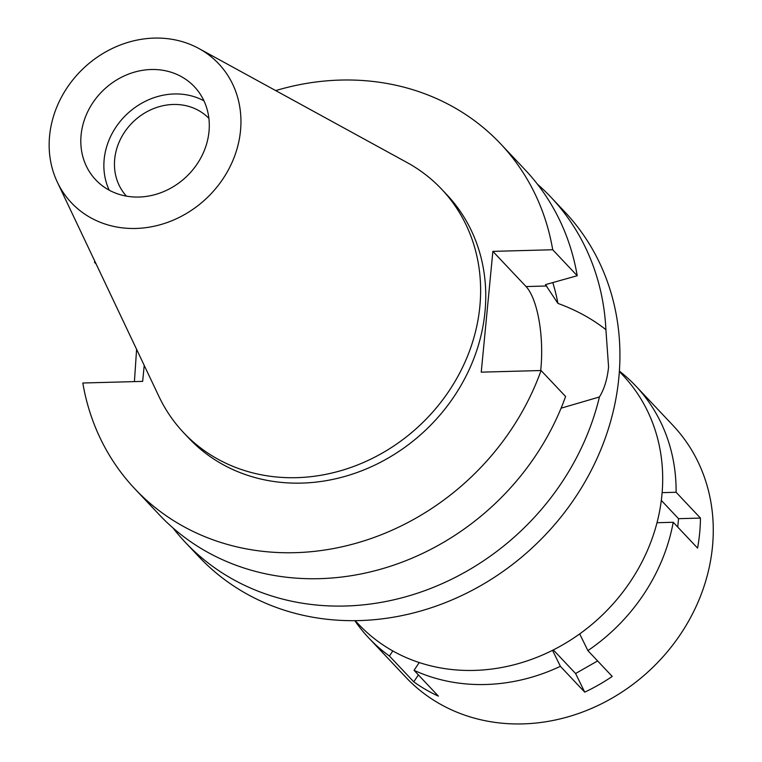 <?xml version="1.0" encoding="UTF-8"?>
<svg xmlns="http://www.w3.org/2000/svg" width="762" height="762" viewBox="0 0 762 762"><rect width="100%" height="100%" fill="white"/><g stroke="black" fill="none" stroke-linecap="round" stroke-linejoin="round"><path stroke-width="1.14" d="M135.884 228.457A101.26 89.487 136.7 0 1 57.331 182.147A101.26 89.487 136.7 0 1 154.219 38.1A101.26 89.487 136.7 0 1 198.949 48.549A101.26 89.487 136.7 0 1 235.258 154.353A101.26 89.487 136.7 0 1 135.884 228.457M138.913 197.044A67.837 59.95 -43.3 0 0 201.863 155.915A67.837 59.95 -43.3 0 0 194.396 86.725A67.837 59.95 -43.3 0 0 151.19 69.513A67.837 59.95 -43.3 0 0 88.24 110.642A67.837 59.95 -43.3 0 0 95.707 179.822A67.837 59.95 -43.3 0 0 138.913 197.044M198.949 48.549L407.051 162.535A177.375 156.762 136.7 0 1 441.674 189.233A177.375 156.762 136.7 0 1 461.191 370.122A177.375 156.762 136.7 0 1 296.589 477.669A177.375 156.762 136.7 0 1 183.613 432.654A177.375 156.762 136.7 0 1 158.982 396.545L57.331 182.147M183.613 432.654L188.738 438.093A177.375 156.762 -43.3 0 0 301.714 483.098A177.375 156.762 -43.3 0 0 466.315 375.561A177.375 156.762 -43.3 0 0 446.799 194.662L441.674 189.233M275.701 90.592A251.403 222.18 136.7 0 1 340.519 80.077A251.403 222.18 136.7 0 1 500.644 143.875A251.403 222.18 136.7 0 1 552.707 249.745L492.871 251.374L481.241 372.151L541.077 370.522A251.403 222.18 136.7 0 1 295.018 552.679A251.403 222.18 136.7 0 1 134.893 488.88A251.403 222.18 136.7 0 1 82.82 383.01L142.665 381.381L144.209 365.389M95.288 262.214L94.45 262.233A251.403 222.18 136.7 0 1 94.821 261.223M134.893 488.88L159.401 514.864A251.403 222.18 -43.3 0 0 319.526 578.663A251.403 222.18 -43.3 0 0 565.594 396.507L541.077 370.522M492.871 251.374L526.056 286.56A64.246 21.365 -91.6 0 1 540.868 368.808A64.246 21.365 -91.6 0 1 540.687 370.532M172.964 527.923A251.403 222.18 136.7 0 0 185.204 542.22A251.403 222.18 136.7 0 0 345.329 606.019A251.403 222.18 136.7 0 0 599.427 396.973C604.285 389.068 607.333 379.066 608.581 366.97L605.904 329.67C592.122 318.811 576.129 310.048 557.908 303.39L545.449 284.636L577.225 275.73L552.707 249.745M557.908 303.39A211.493 186.909 -43.3 0 0 552.783 282.597M94.45 262.233L96.155 264.043M577.225 275.73A251.403 222.18 -43.3 0 0 525.161 169.859L500.644 143.875M136.598 349.339L134.417 381.6M599.427 396.973L561.089 408.175M185.204 542.22L198.958 556.793A251.403 222.18 -43.3 0 0 359.083 620.592A251.403 222.18 -43.3 0 0 592.379 468.173A251.403 222.18 -43.3 0 0 564.709 211.788L550.955 197.215A251.403 222.18 136.7 0 1 605.904 329.67M537.401 184.156A251.403 222.18 136.7 0 1 550.955 197.215M355.197 620.668L358.664 624.335A181.566 160.458 -43.3 0 0 474.307 670.408A181.566 160.458 -43.3 0 0 642.795 560.327A181.566 160.458 -43.3 0 0 622.821 375.161L619.354 371.494M208.893 118.377A56.664 50.082 -43.3 0 0 173.241 104.47A56.664 50.082 -43.3 0 0 120.825 138.503A56.664 50.082 -43.3 0 0 126.454 196.139M109.214 190.186A67.837 59.95 136.7 0 1 174.25 93.964A67.837 59.95 136.7 0 1 203.949 100.822M619.382 371.104A183.566 162.23 136.7 0 1 635.803 386.02A183.566 162.23 136.7 0 1 676.104 492.271L662.121 492.652M552.536 650.338L560.384 666.331L584.721 692.144A183.566 162.23 136.7 0 0 612.229 676.427L587.883 650.624A183.566 162.23 136.7 0 0 673.217 522.275L656.996 522.722M587.883 650.624L579.692 633.908M560.384 666.331A183.566 162.23 136.7 0 1 485.661 684.505A183.566 162.23 136.7 0 1 414.052 670.322L419.224 662.549M392.811 650.948L389.43 656.034A183.566 162.23 136.7 0 1 368.741 637.927A183.566 162.23 136.7 0 1 354.816 620.668M661.311 500.415L678.532 518.674L700.449 518.084L676.104 492.271M700.449 518.084A183.566 162.23 136.7 0 1 697.563 548.088L673.217 522.275M368.741 637.927L405.898 677.323A183.566 162.23 -43.3 0 0 522.818 723.9A183.566 162.23 -43.3 0 0 693.153 612.61A183.566 162.23 -43.3 0 0 672.96 425.406L635.803 386.02M389.43 656.034L413.776 681.838A183.566 162.23 136.7 0 0 438.398 696.135L414.052 670.322M413.776 681.838L418.386 674.913M584.721 692.144L575.586 673.522L553.336 649.929M575.586 673.522L597.618 660.93M678.532 518.674L677.732 527.056M526.056 286.56L546.725 285.988"/></g></svg>
